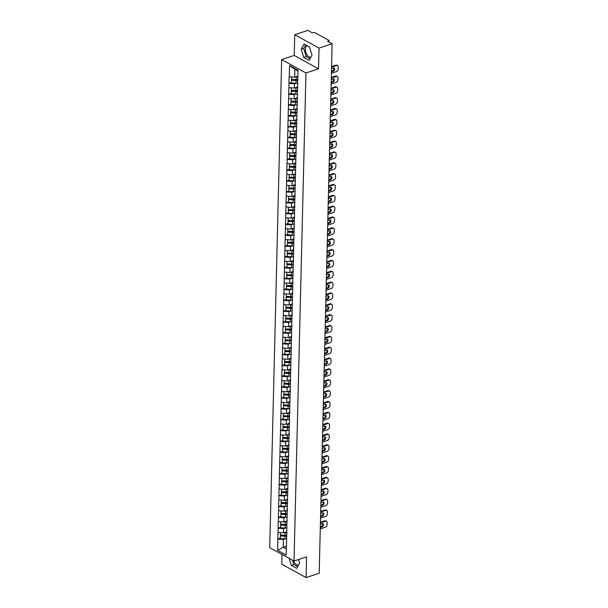 <?xml version="1.0" encoding="UTF-8"?>
<svg xmlns="http://www.w3.org/2000/svg" width="608" height="608" viewBox="0 0 608 608"><rect width="100%" height="100%" fill="white"/><g stroke="black" fill="none" stroke-linecap="round" stroke-linejoin="round"><path stroke-width="0.91" d="M310.977 57.084A6.012 3.466 71.7 0 1 307.154 55.062A6.012 3.466 71.7 0 1 305.345 49.278A6.012 3.466 71.7 0 1 307.154 45.691M282.036 554.42L281.8 564.216L306.082 577.6L319.185 573.276L332.128 43.784L319.025 48.108L294.743 34.724L294.234 55.45L281.664 59.592L269.739 547.641L294.021 561.024L305.946 72.975L281.664 59.592M294.743 34.724L307.846 30.4L312.383 32.9L313.34 32.589A1.155 0.502 1.4 0 1 314.967 32.695L328.715 40.265A1.155 0.502 1.4 0 1 328.974 40.592L328.936 42.02M286.36 546.235L283.199 547.276L277.696 550.407L286.148 555.058L286.847 532.236M277.696 550.407L277.826 539.022L280.288 538.209M286.862 531.757L283.556 532.851L277.985 532.418L277.826 539.022M278.13 532.494L278.092 528.177L280.554 527.364M287.128 520.904L283.814 521.998L278.251 521.565L278.092 528.177M278.396 521.649L278.358 517.324L280.82 516.511M287.394 510.059L284.08 511.153L278.517 510.72L278.358 517.324M278.662 510.804L278.624 506.479L281.086 505.666M287.66 499.214L284.346 500.3L278.783 499.867L278.624 506.479M278.928 499.951L278.882 495.626L281.352 494.813M287.926 488.361L284.612 489.455L279.049 489.022L278.882 495.626M279.194 489.106L279.148 484.781L281.618 483.968M288.184 477.516L284.878 478.602L279.315 478.177L279.148 484.781M279.46 478.253L279.414 473.928L281.876 473.115M288.45 466.663L285.144 467.757L279.574 467.324L279.414 473.928M279.726 467.408L279.68 463.083L282.142 462.27M288.716 455.818L285.41 456.904L279.84 456.479L279.68 463.083M279.992 456.555L279.946 452.238L282.408 451.425M288.982 444.965L285.676 446.059L280.106 445.626L279.946 452.238M280.25 445.71L280.212 441.385L282.674 440.572M289.248 434.12L285.935 435.214L280.372 434.781L280.212 441.385M280.516 434.857L280.478 430.54L282.94 429.727M289.514 423.267L286.201 424.361L280.638 423.928L280.478 430.54M280.782 424.012L280.744 419.687L283.206 418.874M289.78 412.422L286.467 413.516L280.904 413.083L280.744 419.687M281.048 413.166L281.01 408.842L283.472 408.029M290.046 401.576L286.733 402.663L281.17 402.238L281.01 408.842M281.314 402.314L281.268 397.989L283.738 397.176M290.305 390.724L286.999 391.818L281.436 391.385L281.268 397.989M281.58 391.468L281.534 387.144L284.004 386.331M290.571 379.878L287.265 380.965L281.702 380.54L281.534 387.144M281.846 380.616L281.8 376.291L284.263 375.478M290.837 369.026L287.531 370.12L281.96 369.687L281.8 376.291M282.112 369.77L282.066 365.446L284.529 364.633M291.103 358.18L287.797 359.267L282.226 358.842L282.066 365.446M282.37 358.918L282.332 354.601L284.795 353.788M291.369 347.328L288.063 348.422L282.492 347.989L282.332 354.601M282.636 348.072L282.598 343.748L285.061 342.935M291.635 336.482L288.321 337.577L282.758 337.144L282.598 343.748M282.902 337.22L282.864 332.903L285.327 332.09M291.901 325.63L288.587 326.724L283.024 326.291L282.864 332.903M283.168 326.374L283.13 322.05L285.593 321.237M292.167 314.784L288.853 315.879L283.29 315.446L283.13 322.05M283.434 315.529L283.389 311.205L285.859 310.392M292.433 303.939L289.119 305.026L283.556 304.6L283.389 311.205M283.7 304.676L283.655 300.352L286.125 299.539M292.691 293.086L289.385 294.181L283.822 293.748L283.655 300.352M283.966 293.831L283.921 289.507L286.391 288.694M292.957 282.241L289.651 283.328L284.088 282.902L283.921 289.507M284.232 282.978L284.187 278.654L286.649 277.841M293.223 271.388L289.917 272.483L284.346 272.05L284.187 278.654M284.498 272.133L284.453 267.809L286.915 266.996M293.489 260.543L290.183 261.63L284.612 261.204L284.453 267.809M284.757 261.28L284.719 256.964L287.181 256.15M293.755 249.69L290.449 250.785L284.878 250.352L284.719 256.964M285.023 250.435L284.985 246.111L287.447 245.298M294.021 238.845L290.708 239.94L285.144 239.506L284.985 246.111M285.289 239.582L285.251 235.266L287.713 234.452M294.287 227.992L290.974 229.087L285.41 228.654L285.251 235.266M285.555 228.737L285.517 224.413L287.979 223.6M294.553 217.147L291.24 218.242L285.676 217.808L285.517 224.413M285.821 217.892L285.775 213.568L288.245 212.754M294.819 206.302L291.506 207.389L285.942 206.963L285.775 213.568M286.087 207.039L286.041 202.715L288.511 201.902M295.078 195.449L291.772 196.544L286.208 196.11L286.041 202.715M286.353 196.194L286.307 191.87L288.77 191.056M295.344 184.604L292.038 185.691L286.467 185.265L286.307 191.87M286.619 185.341L286.573 181.017L289.036 180.204M295.61 173.751L292.304 174.846L286.733 174.412L286.573 181.017M286.885 174.496L286.839 170.172L289.302 169.358M295.876 162.906L292.57 164L286.999 163.567L286.839 170.172M287.143 163.643L287.105 159.326L289.568 158.513M296.142 152.053L292.836 153.148L287.265 152.714L287.105 159.326M287.409 152.798L287.371 148.474L289.834 147.66M296.408 141.208L293.094 142.302L287.531 141.869L287.371 148.474M287.675 141.945L287.637 137.628L290.1 136.815M296.674 130.355L293.36 131.45L287.797 131.016L287.637 137.628M287.941 131.1L287.903 126.776L290.366 125.962M296.94 119.51L293.626 120.604L288.063 120.171L287.903 126.776M288.207 120.255L288.162 115.93L290.632 115.117M297.206 108.665L293.892 109.752L288.329 109.326L288.162 115.93M288.473 109.402L288.428 105.078L290.898 104.264M297.464 97.812L294.158 98.906L288.595 98.473L288.428 105.078M288.739 98.557L288.694 94.232L291.156 93.419M297.73 86.967L294.424 88.054L288.853 87.628L288.694 94.232M289.005 87.704L288.96 83.387L291.422 82.574M297.852 76.167L294.69 77.208L289.119 76.775L288.96 83.387M289.271 76.859L289.545 65.558L297.996 70.216L286.687 532.912M285.471 528.01L283.655 528.603L283.556 532.851M283.655 528.603L278.236 528.253M285.737 517.157L283.921 517.758L283.814 521.998M283.921 517.758L278.502 517.408M286.953 522.067L287.113 521.383M285.996 506.312L284.187 506.912L284.08 511.153M284.187 506.912L278.768 506.555M287.219 511.214L287.379 510.538M286.262 495.459L284.453 496.06L284.346 500.3M284.453 496.06L279.034 495.71M287.478 500.369L287.645 499.692M286.528 484.614L284.719 485.214L284.612 489.455M284.719 485.214L279.292 484.857M287.744 489.516L287.911 488.84M286.794 473.761L284.985 474.362L284.878 478.602M284.985 474.362L279.558 474.012M288.01 478.671L288.177 477.994M287.06 462.916L285.243 463.516L285.144 467.757M285.243 463.516L279.824 463.167M288.276 467.818L288.443 467.142M287.326 452.071L285.509 452.664L285.41 456.904M285.509 452.664L280.09 452.314M288.542 456.973L288.709 456.296M287.592 441.218L285.775 441.818L285.676 446.059M285.775 441.818L280.356 441.469M288.808 446.12L288.975 445.444M287.858 430.373L286.041 430.966L285.935 435.214M286.041 430.966L280.622 430.616M289.074 435.275L289.233 434.598M288.124 419.52L286.307 420.12L286.201 424.361M286.307 420.12L280.888 419.771M289.34 424.43L289.499 423.746M288.382 408.675L286.573 409.275L286.467 413.516M286.573 409.275L281.154 408.918M289.606 413.577L289.765 412.9M288.648 397.822L286.839 398.422L286.733 402.663M286.839 398.422L281.42 398.073M289.864 402.732L290.031 402.055M288.914 386.977L287.105 387.577L286.999 391.818M287.105 387.577L281.679 387.22M290.13 391.879L290.297 391.202M289.18 376.124L287.371 376.724L287.265 380.965M287.371 376.724L281.945 376.375M290.396 381.034L290.563 380.357M289.446 365.279L287.63 365.879L287.531 370.12M287.63 365.879L282.211 365.53M290.662 370.181L290.829 369.504M289.712 354.434L287.896 355.026L287.797 359.267M287.896 355.026L282.477 354.677M290.928 359.336L291.095 358.659M289.978 343.581L288.162 344.181L288.063 348.422M288.162 344.181L282.743 343.832M291.194 348.483L291.354 347.806M290.244 332.736L288.428 333.328L288.321 337.577M288.428 333.328L283.009 332.979M291.46 337.638L291.62 336.961M290.51 321.883L288.694 322.483L288.587 326.724M288.694 322.483L283.275 322.134M291.726 326.792L291.886 326.108M290.768 311.038L288.96 311.638L288.853 315.879M288.96 311.638L283.541 311.281M291.992 315.94L292.152 315.263M291.034 300.185L289.226 300.785L289.119 305.026M289.226 300.785L283.807 300.436M292.25 305.094L292.418 304.418M291.3 289.34L289.492 289.94L289.385 294.181M289.492 289.94L284.065 289.583M292.516 294.242L292.684 293.565M291.566 278.494L289.758 279.087L289.651 283.328M289.758 279.087L284.331 278.738M292.782 283.396L292.95 282.72M291.832 267.642L290.016 268.242L289.917 272.483M290.016 268.242L284.597 267.892M293.048 272.544L293.216 271.867M292.098 256.796L290.282 257.389L290.183 261.63M290.282 257.389L284.863 257.04M293.314 261.698L293.482 261.022M292.364 245.944L290.548 246.544L290.449 250.785M290.548 246.544L285.129 246.194M293.58 250.846L293.74 250.169M292.63 235.098L290.814 235.691L290.708 239.94M290.814 235.691L285.395 235.342M293.846 240L294.006 239.324M292.889 224.246L291.08 224.846L290.974 229.087M291.08 224.846L285.661 224.496M294.112 229.155L294.272 228.471M293.155 213.4L291.346 214.001L291.24 218.242M291.346 214.001L285.927 213.644M294.378 218.302L294.538 217.626M293.421 202.548L291.612 203.148L291.506 207.389M291.612 203.148L286.193 202.798M294.637 207.457L294.804 206.781M293.687 191.702L291.878 192.303L291.772 196.544M291.878 192.303L286.452 191.946M294.903 196.604L295.07 195.928M293.953 180.857L292.136 181.45L292.038 185.691M292.136 181.45L286.718 181.1M295.169 185.759L295.336 185.083M294.219 170.004L292.402 170.605L292.304 174.846M292.402 170.605L286.984 170.255M295.435 174.906L295.602 174.23M294.485 159.159L292.668 159.752L292.57 164M292.668 159.752L287.25 159.402M295.701 164.061L295.868 163.385M294.751 148.306L292.934 148.907L292.836 153.148M292.934 148.907L287.516 148.557M295.967 153.208L296.126 152.532M295.017 137.461L293.2 138.054L293.094 142.302M293.2 138.054L287.782 137.704M296.233 142.363L296.392 141.687M295.275 126.608L293.466 127.209L293.36 131.45M293.466 127.209L288.048 126.859M296.499 131.518L296.658 130.834M295.541 115.763L293.732 116.364L293.626 120.604M293.732 116.364L288.314 116.006M296.757 120.665L296.924 119.989M295.807 104.91L293.998 105.511L293.892 109.752M293.998 105.511L288.572 105.161M297.023 109.82L297.19 109.144M296.073 94.065L294.264 94.666L294.158 98.906M294.264 94.666L288.838 94.316M297.289 98.967L297.456 98.291M296.339 83.22L294.523 83.813L294.424 88.054M294.523 83.813L289.104 83.463M297.555 88.122L297.722 87.446M328.525 41.8L328.54 40.964L327.583 41.283L332.128 43.784M328.54 40.964A1.155 0.502 1.4 0 0 328.974 40.592M297.973 71.09L294.88 69.388L294.69 77.208M294.88 69.388L289.545 65.558M306.082 577.6L306.592 556.875L294.021 561.024M294.234 55.45L318.516 68.833L319.025 48.108M318.516 68.833L305.946 72.975M285.205 538.855L283.389 539.456L283.199 547.276L286.292 548.986M283.389 539.456L277.97 539.106M286.421 543.757L286.588 543.081M312.026 55.176L309.487 46.976L304.076 43.989L301.203 49.21L303.749 57.41L309.16 60.397L312.026 55.176M289.165 558.349L291.331 565.349L296.742 568.336L299.615 563.114L298.513 559.542M293.565 560.774A6.012 3.466 -108.3 0 0 298.566 565.022M305.657 44.863L303.719 48.382L306.265 56.582L310.095 58.695M306.265 56.582L303.749 57.41M303.719 48.382L301.203 49.21M292.501 560.188L293.846 564.52L297.677 566.633M293.846 564.52L291.331 565.349M297.753 80.005A5.168 2.227 -178.6 0 1 296.195 80.036L291.559 79.808L291.483 80.302L291.414 82.977L296.05 83.205A6.323 2.721 -178.6 0 0 297.821 83.182M297.844 76.426A5.168 2.227 -178.6 0 1 296.94 76.464M337.584 65.649A2.31 1.604 118.9 0 0 336.52 65.588L335.791 65.185A2.31 1.604 -61.1 0 1 336.855 65.246L337.584 65.649A2.31 1.604 118.9 0 1 338.261 67.078L338.215 68.955A2.31 1.604 118.9 0 1 336.368 71.638L331.406 73.272M336.52 65.588L331.558 67.222M331.444 71.881L333.199 71.303A1.809 1.262 118.9 0 0 334.56 69.745A1.809 1.262 118.9 0 0 334.119 68.081A1.809 1.262 118.9 0 0 333.283 68.035L331.52 68.613M335.791 65.185L331.573 66.576M331.459 71.235L332.47 70.9A1.809 1.262 118.9 0 0 333.739 69.624A1.809 1.262 118.9 0 0 333.701 67.967M291.559 77.003L291.506 79.397L296.142 79.625A6.323 2.721 -178.6 0 0 297.768 79.61M297.829 76.935A6.323 2.721 -178.6 0 1 296.202 76.95L295.572 76.912M297.745 80.514A6.323 2.721 -178.6 0 1 296.119 80.53L291.483 80.302M297.487 90.858A5.168 2.227 -178.6 0 1 295.929 90.881L291.293 90.653L291.217 91.147L291.148 93.83L295.784 94.05A6.323 2.721 -178.6 0 0 297.563 94.035M297.722 87.263A5.168 2.227 -178.6 0 1 296.674 87.316M337.318 76.494A2.31 1.604 118.9 0 0 336.254 76.433L335.525 76.03A2.31 1.604 -61.1 0 1 336.589 76.091L337.318 76.494A2.31 1.604 118.9 0 1 337.995 77.93L337.949 79.808A2.31 1.604 118.9 0 1 336.102 82.483L331.14 84.124M336.254 76.433L331.292 78.075M331.178 82.734L332.933 82.148A1.809 1.262 118.9 0 0 334.301 80.59A1.809 1.262 118.9 0 0 333.853 78.926A1.809 1.262 118.9 0 0 333.017 78.88L331.254 79.466M335.525 76.03L331.307 77.421M331.193 82.088L332.211 81.746A1.809 1.262 118.9 0 0 333.473 80.476A1.809 1.262 118.9 0 0 333.435 78.82M291.293 87.856L291.24 90.242L295.876 90.47A6.323 2.721 -178.6 0 0 297.502 90.463M297.639 87.78A6.323 2.721 -178.6 0 1 295.936 87.795L295.313 87.765M297.479 91.367A6.323 2.721 -178.6 0 1 295.853 91.375L291.217 91.147M297.221 101.703A5.168 2.227 -178.6 0 1 295.663 101.726L291.027 101.506L290.951 102L290.882 104.675L295.518 104.903A6.323 2.721 -178.6 0 0 297.297 104.88M297.456 98.108A5.168 2.227 -178.6 0 1 296.408 98.162M337.052 87.347A2.31 1.604 118.9 0 0 335.988 87.286L335.259 86.883A2.31 1.604 -61.1 0 1 336.323 86.944L337.052 87.347A2.31 1.604 118.9 0 1 337.729 88.776L337.683 90.653A2.31 1.604 118.9 0 1 335.836 93.336L330.874 94.97M335.988 87.286L331.026 88.92M330.912 93.579L332.667 93.001A1.809 1.262 118.9 0 0 334.035 91.443A1.809 1.262 118.9 0 0 333.587 89.779A1.809 1.262 118.9 0 0 332.751 89.733L330.988 90.311M335.259 86.883L331.041 88.274M330.927 92.933L331.945 92.598A1.809 1.262 118.9 0 0 333.207 91.322A1.809 1.262 118.9 0 0 333.169 89.665M291.027 98.701L290.974 101.095L295.61 101.323A6.323 2.721 -178.6 0 0 297.236 101.308M297.373 98.625A6.323 2.721 -178.6 0 1 295.678 98.64L295.047 98.61M297.213 102.212A6.323 2.721 -178.6 0 1 295.587 102.228L290.951 102M296.962 112.548A5.168 2.227 -178.6 0 1 295.397 112.579L290.761 112.351L290.685 112.845L290.616 115.52L295.252 115.748A6.323 2.721 -178.6 0 0 297.031 115.733M297.198 108.954A5.168 2.227 -178.6 0 1 296.142 109.007M336.786 98.192A2.31 1.604 118.9 0 0 335.722 98.131L334.993 97.728A2.31 1.604 -61.1 0 1 336.057 97.789L336.786 98.192A2.31 1.604 118.9 0 1 337.463 99.628L337.417 101.506A2.31 1.604 118.9 0 1 335.57 104.181L330.608 105.822M335.722 98.131L330.76 99.765M330.646 104.432L332.409 103.846A1.809 1.262 118.9 0 0 333.769 102.288A1.809 1.262 118.9 0 0 333.321 100.624A1.809 1.262 118.9 0 0 332.485 100.578L330.722 101.156M334.993 97.728L330.775 99.119M330.661 103.778L331.679 103.444A1.809 1.262 118.9 0 0 332.941 102.167A1.809 1.262 118.9 0 0 332.91 100.518M290.768 109.554L290.708 111.94L295.344 112.168A6.323 2.721 -178.6 0 0 296.97 112.161M297.107 109.478A6.323 2.721 -178.6 0 1 295.412 109.493L294.781 109.463M296.947 113.065A6.323 2.721 -178.6 0 1 295.321 113.073L290.685 112.845M296.696 123.401A5.168 2.227 -178.6 0 1 295.131 123.424L290.495 123.196L290.419 123.698L290.35 126.373L294.994 126.601A6.323 2.721 -178.6 0 0 296.765 126.578M296.932 119.806A5.168 2.227 -178.6 0 1 295.883 119.86M336.52 109.037A2.31 1.604 118.9 0 0 335.456 108.976L334.727 108.581A2.31 1.604 -61.1 0 1 335.791 108.642L336.52 109.037A2.31 1.604 118.9 0 1 337.197 110.474L337.151 112.351A2.31 1.604 118.9 0 1 335.312 115.034L330.349 116.668M335.456 108.976L330.494 110.618M330.38 115.277L332.143 114.699A1.809 1.262 118.9 0 0 333.503 113.134A1.809 1.262 118.9 0 0 333.055 111.477A1.809 1.262 118.9 0 0 332.219 111.424L330.463 112.009M334.727 108.581L330.509 109.972M330.395 114.631L331.413 114.296A1.809 1.262 118.9 0 0 332.675 113.02A1.809 1.262 118.9 0 0 332.644 111.363M290.502 120.399L290.442 122.793L295.078 123.021A6.323 2.721 -178.6 0 0 296.704 123.006M296.841 120.323A6.323 2.721 -178.6 0 1 295.146 120.338L294.515 120.308M296.681 123.91A6.323 2.721 -178.6 0 1 295.055 123.926L290.419 123.698M296.43 134.246A5.168 2.227 -178.6 0 1 294.872 134.277L290.229 134.049L290.153 134.543L290.092 137.218L294.728 137.446A6.323 2.721 -178.6 0 0 296.499 137.423M296.666 130.652A5.168 2.227 -178.6 0 1 295.617 130.705M336.254 119.89A2.31 1.604 118.9 0 0 335.19 119.829L334.461 119.426A2.31 1.604 -61.1 0 1 335.525 119.487L336.254 119.89A2.31 1.604 118.9 0 1 336.938 121.319L336.893 123.204A2.31 1.604 118.9 0 1 335.046 125.879L330.083 127.513M335.19 119.829L330.228 121.463M330.114 126.122L331.877 125.544A1.809 1.262 118.9 0 0 333.237 123.986A1.809 1.262 118.9 0 0 332.789 122.322A1.809 1.262 118.9 0 0 331.953 122.276L330.197 122.854M334.461 119.426L330.243 120.817M330.129 125.476L331.147 125.142A1.809 1.262 118.9 0 0 332.409 123.865A1.809 1.262 118.9 0 0 332.378 122.216M290.236 131.252L290.176 133.638L294.812 133.866A6.323 2.721 -178.6 0 0 296.438 133.859M296.582 131.176A6.323 2.721 -178.6 0 1 294.88 131.191L294.249 131.161M296.415 134.763A6.323 2.721 -178.6 0 1 294.789 134.771L290.153 134.543M296.164 145.099A5.168 2.227 -178.6 0 1 294.606 145.122L289.97 144.894L289.887 145.396L289.826 148.071L294.462 148.299A6.323 2.721 -178.6 0 0 296.233 148.276M296.4 141.504A5.168 2.227 -178.6 0 1 295.351 141.558M335.988 130.735A2.31 1.604 118.9 0 0 334.924 130.674L334.195 130.279A2.31 1.604 -61.1 0 1 335.259 130.34L335.988 130.735A2.31 1.604 118.9 0 1 336.672 132.172L336.627 134.049A2.31 1.604 118.9 0 1 334.78 136.724L329.817 138.366M334.924 130.674L329.962 132.316M329.848 136.975L331.611 136.39A1.809 1.262 118.9 0 0 332.971 134.832A1.809 1.262 118.9 0 0 332.523 133.175A1.809 1.262 118.9 0 0 331.687 133.122L329.931 133.707M334.195 130.279L329.977 131.67M329.863 136.329L330.881 135.994A1.809 1.262 118.9 0 0 332.143 134.718A1.809 1.262 118.9 0 0 332.112 133.061M289.97 142.097L289.91 144.491L294.546 144.712A6.323 2.721 -178.6 0 0 296.172 144.704M296.316 142.021A6.323 2.721 -178.6 0 1 294.614 142.036L293.983 142.006M296.149 145.608A6.323 2.721 -178.6 0 1 294.523 145.616L289.887 145.396M295.898 155.944A5.168 2.227 -178.6 0 1 294.34 155.975L289.704 155.747L289.621 156.241L289.56 158.916L294.196 159.144A6.323 2.721 -178.6 0 0 295.967 159.121M296.134 152.35A5.168 2.227 -178.6 0 1 295.085 152.403M335.722 141.588A2.31 1.604 118.9 0 0 334.658 141.527L333.929 141.124A2.31 1.604 -61.1 0 1 335 141.185L335.722 141.588A2.31 1.604 118.9 0 1 336.406 143.017L336.361 144.894A2.31 1.604 118.9 0 1 334.514 147.577L329.551 149.211M334.658 141.527L329.696 143.161M329.582 147.82L331.345 147.242A1.809 1.262 118.9 0 0 332.705 145.684A1.809 1.262 118.9 0 0 332.257 144.02A1.809 1.262 118.9 0 0 331.428 143.974L329.665 144.552M333.929 141.124L329.711 142.515M329.597 147.174L330.615 146.84A1.809 1.262 118.9 0 0 331.877 145.563A1.809 1.262 118.9 0 0 331.846 143.906M289.704 152.942L289.644 155.336L294.28 155.564A6.323 2.721 -178.6 0 0 295.906 155.549M296.05 152.874A6.323 2.721 -178.6 0 1 294.348 152.889L293.717 152.859M295.883 156.454A6.323 2.721 -178.6 0 1 294.264 156.469L289.621 156.241M295.632 166.797A5.168 2.227 -178.6 0 1 294.074 166.82L289.438 166.592L289.362 167.086L289.294 169.769L293.93 169.997A6.323 2.721 -178.6 0 0 295.701 169.974M295.868 163.202A5.168 2.227 -178.6 0 1 294.819 163.256M335.464 152.433A2.31 1.604 118.9 0 0 334.392 152.372L333.67 151.97A2.31 1.604 -61.1 0 1 334.734 152.03L335.464 152.433A2.31 1.604 118.9 0 1 336.14 153.87L336.095 155.747A2.31 1.604 118.9 0 1 334.248 158.422L329.285 160.064M334.392 152.372L329.43 154.014M329.323 158.673L331.079 158.088A1.809 1.262 118.9 0 0 332.439 156.53A1.809 1.262 118.9 0 0 331.991 154.873A1.809 1.262 118.9 0 0 331.162 154.82L329.399 155.405M333.67 151.97L329.452 153.368M329.338 158.027L330.349 157.685A1.809 1.262 118.9 0 0 331.611 156.416A1.809 1.262 118.9 0 0 331.58 154.759M289.438 163.795L289.378 166.182L294.021 166.41A6.323 2.721 -178.6 0 0 295.64 166.402M295.784 163.719A6.323 2.721 -178.6 0 1 294.082 163.734L293.451 163.704M295.625 167.306A6.323 2.721 -178.6 0 1 293.998 167.314L289.362 167.086M295.366 177.642A5.168 2.227 -178.6 0 1 293.808 177.673L289.172 177.445L289.096 177.939L289.028 180.614L293.664 180.842A6.323 2.721 -178.6 0 0 295.435 180.819M295.602 174.048A5.168 2.227 -178.6 0 1 294.553 174.101M335.198 163.286A2.31 1.604 118.9 0 0 334.134 163.225L333.404 162.822A2.31 1.604 -61.1 0 1 334.468 162.883L335.198 163.286A2.31 1.604 118.9 0 1 335.874 164.715L335.829 166.592A2.31 1.604 118.9 0 1 333.982 169.275L329.019 170.909M334.134 163.225L329.171 164.859M329.057 169.518L330.813 168.94A1.809 1.262 118.9 0 0 332.173 167.382A1.809 1.262 118.9 0 0 331.732 165.718A1.809 1.262 118.9 0 0 330.896 165.672L329.133 166.25M333.404 162.822L329.186 164.213M329.072 168.872L330.083 168.538A1.809 1.262 118.9 0 0 331.352 167.261A1.809 1.262 118.9 0 0 331.314 165.604M289.172 174.64L289.119 177.034L293.755 177.262A6.323 2.721 -178.6 0 0 295.382 177.247M295.518 174.564A6.323 2.721 -178.6 0 1 293.816 174.587L293.185 174.549M295.359 178.152A6.323 2.721 -178.6 0 1 293.732 178.167L289.096 177.939M295.1 188.495A5.168 2.227 -178.6 0 1 293.542 188.518L288.906 188.29L288.83 188.784L288.762 191.467L293.398 191.687A6.323 2.721 -178.6 0 0 295.176 191.672M295.336 184.9A5.168 2.227 -178.6 0 1 294.287 184.954M334.932 174.131A2.31 1.604 118.9 0 0 333.868 174.07L333.138 173.668A2.31 1.604 -61.1 0 1 334.202 173.728L334.932 174.131A2.31 1.604 118.9 0 1 335.608 175.568L335.563 177.445A2.31 1.604 118.9 0 1 333.716 180.12L328.753 181.762M333.868 174.07L328.905 175.712M328.791 180.371L330.547 179.786A1.809 1.262 118.9 0 0 331.915 178.228A1.809 1.262 118.9 0 0 331.466 176.563A1.809 1.262 118.9 0 0 330.63 176.518L328.867 177.103M333.138 173.668L328.92 175.058M328.806 179.725L329.825 179.383A1.809 1.262 118.9 0 0 331.086 178.114A1.809 1.262 118.9 0 0 331.048 176.457M288.906 185.493L288.853 187.88L293.489 188.108A6.323 2.721 -178.6 0 0 295.116 188.1M295.252 185.417A6.323 2.721 -178.6 0 1 293.55 185.432L292.927 185.402M295.093 189.004A6.323 2.721 -178.6 0 1 293.466 189.012L288.83 188.784M294.834 199.34A5.168 2.227 -178.6 0 1 293.276 199.363L288.64 199.143L288.564 199.637L288.496 202.312L293.132 202.54A6.323 2.721 -178.6 0 0 294.91 202.517M295.07 195.746A5.168 2.227 -178.6 0 1 294.021 195.799M334.666 184.984A2.31 1.604 118.9 0 0 333.602 184.923L332.872 184.52A2.31 1.604 -61.1 0 1 333.936 184.581L334.666 184.984A2.31 1.604 118.9 0 1 335.342 186.413L335.297 188.29A2.31 1.604 118.9 0 1 333.45 190.973L328.487 192.607M333.602 184.923L328.639 186.557M328.525 191.216L330.288 190.638A1.809 1.262 118.9 0 0 331.649 189.08A1.809 1.262 118.9 0 0 331.2 187.416A1.809 1.262 118.9 0 0 330.364 187.37L328.601 187.948M332.872 184.52L328.654 185.911M328.54 190.57L329.559 190.236A1.809 1.262 118.9 0 0 330.82 188.959A1.809 1.262 118.9 0 0 330.782 187.302M288.648 196.338L288.587 198.732L293.223 198.96A6.323 2.721 -178.6 0 0 294.85 198.945M294.986 196.262A6.323 2.721 -178.6 0 1 293.292 196.278L292.661 196.247M294.827 199.85A6.323 2.721 -178.6 0 1 293.2 199.865L288.564 199.637M294.576 210.186A5.168 2.227 -178.6 0 1 293.01 210.216L288.374 209.988L288.298 210.482L288.23 213.157L292.874 213.385A6.323 2.721 -178.6 0 0 294.644 213.37M294.812 206.591A5.168 2.227 -178.6 0 1 293.755 206.644M334.4 195.829A2.31 1.604 118.9 0 0 333.336 195.768L332.606 195.366A2.31 1.604 -61.1 0 1 333.67 195.426L334.4 195.829A2.31 1.604 118.9 0 1 335.076 197.266L335.031 199.143A2.31 1.604 118.9 0 1 333.184 201.818L328.221 203.46M333.336 195.768L328.373 197.402M328.259 202.069L330.022 201.484A1.809 1.262 118.9 0 0 331.383 199.926A1.809 1.262 118.9 0 0 330.934 198.261A1.809 1.262 118.9 0 0 330.098 198.216L328.335 198.793M332.606 195.366L328.388 196.756M328.274 201.415L329.293 201.081A1.809 1.262 118.9 0 0 330.554 199.804A1.809 1.262 118.9 0 0 330.524 198.155M288.382 207.191L288.321 209.578L292.957 209.806A6.323 2.721 -178.6 0 0 294.584 209.798M294.72 207.115A6.323 2.721 -178.6 0 1 293.026 207.13L292.395 207.1M294.561 210.702A6.323 2.721 -178.6 0 1 292.934 210.71L288.298 210.482M294.31 221.038A5.168 2.227 -178.6 0 1 292.744 221.061L288.108 220.833L288.032 221.335L287.972 224.01L292.608 224.238A6.323 2.721 -178.6 0 0 294.378 224.215M294.546 217.444A5.168 2.227 -178.6 0 1 293.497 217.497M334.134 206.674A2.31 1.604 118.9 0 0 333.07 206.614L332.34 206.218A2.31 1.604 -61.1 0 1 333.404 206.279L334.134 206.674A2.31 1.604 118.9 0 1 334.81 208.111L334.765 209.988A2.31 1.604 118.9 0 1 332.926 212.671L327.963 214.305M333.07 206.614L328.107 208.255M327.993 212.914L329.756 212.336A1.809 1.262 118.9 0 0 331.117 210.771A1.809 1.262 118.9 0 0 330.668 209.114A1.809 1.262 118.9 0 0 329.832 209.061L328.077 209.646M332.34 206.218L328.122 207.609M328.008 212.268L329.027 211.934A1.809 1.262 118.9 0 0 330.288 210.657A1.809 1.262 118.9 0 0 330.258 209M288.116 218.036L288.055 220.43L292.691 220.658A6.323 2.721 -178.6 0 0 294.318 220.643M294.454 217.96A6.323 2.721 -178.6 0 1 292.76 217.976L292.129 217.945M294.295 221.548A6.323 2.721 -178.6 0 1 292.668 221.563L288.032 221.335M294.044 231.884A5.168 2.227 -178.6 0 1 292.486 231.914L287.842 231.686L287.766 232.18L287.706 234.855L292.342 235.083A6.323 2.721 -178.6 0 0 294.112 235.06M294.28 228.289A5.168 2.227 -178.6 0 1 293.231 228.342M333.868 217.527A2.31 1.604 118.9 0 0 332.804 217.466L332.074 217.064A2.31 1.604 -61.1 0 1 333.138 217.124L333.868 217.527A2.31 1.604 118.9 0 1 334.552 218.956L334.506 220.841A2.31 1.604 118.9 0 1 332.66 223.516L327.697 225.15M332.804 217.466L327.841 219.1M327.727 223.759L329.49 223.182A1.809 1.262 118.9 0 0 330.851 221.624A1.809 1.262 118.9 0 0 330.402 219.959A1.809 1.262 118.9 0 0 329.566 219.914L327.811 220.491M332.074 217.064L327.856 218.454M327.742 223.113L328.761 222.779A1.809 1.262 118.9 0 0 330.022 221.502A1.809 1.262 118.9 0 0 329.992 219.853M287.85 228.889L287.789 231.276L292.425 231.504A6.323 2.721 -178.6 0 0 294.052 231.496M294.196 228.813A6.323 2.721 -178.6 0 1 292.494 228.828L291.863 228.798M294.029 232.4A6.323 2.721 -178.6 0 1 292.402 232.408L287.766 232.18M293.778 242.736A5.168 2.227 -178.6 0 1 292.22 242.759L287.584 242.531L287.5 243.033L287.44 245.708L292.076 245.936A6.323 2.721 -178.6 0 0 293.846 245.913M294.014 239.142A5.168 2.227 -178.6 0 1 292.965 239.195M333.602 228.372A2.31 1.604 118.9 0 0 332.538 228.312L331.808 227.916A2.31 1.604 -61.1 0 1 332.88 227.977L333.602 228.372A2.31 1.604 118.9 0 1 334.286 229.809L334.24 231.686A2.31 1.604 118.9 0 1 332.394 234.361L327.431 236.003M332.538 228.312L327.575 229.953M327.461 234.612L329.224 234.027A1.809 1.262 118.9 0 0 330.585 232.469A1.809 1.262 118.9 0 0 330.136 230.812A1.809 1.262 118.9 0 0 329.3 230.759L327.545 231.344M331.808 227.916L327.59 229.307M327.476 233.966L328.495 233.632A1.809 1.262 118.9 0 0 329.756 232.355A1.809 1.262 118.9 0 0 329.726 230.698M287.584 239.734L287.523 242.128L292.159 242.349A6.323 2.721 -178.6 0 0 293.786 242.341M293.93 239.658A6.323 2.721 -178.6 0 1 292.228 239.674L291.597 239.643M293.763 243.246A6.323 2.721 -178.6 0 1 292.136 243.253L287.5 243.033M293.512 253.582A5.168 2.227 -178.6 0 1 291.954 253.612L287.318 253.384L287.234 253.878L287.174 256.553L291.81 256.781A6.323 2.721 -178.6 0 0 293.58 256.758M293.748 249.987A5.168 2.227 -178.6 0 1 292.699 250.04M333.336 239.225A2.31 1.604 118.9 0 0 332.272 239.164L331.542 238.762A2.31 1.604 -61.1 0 1 332.614 238.822L333.336 239.225A2.31 1.604 118.9 0 1 334.02 240.654L333.974 242.531A2.31 1.604 118.9 0 1 332.128 245.214L327.165 246.848M332.272 239.164L327.309 240.798M327.195 245.457L328.958 244.88A1.809 1.262 118.9 0 0 330.319 243.322A1.809 1.262 118.9 0 0 329.87 241.657A1.809 1.262 118.9 0 0 329.042 241.612L327.279 242.189M331.542 238.762L327.324 240.152M327.218 244.811L328.229 244.477A1.809 1.262 118.9 0 0 329.49 243.2A1.809 1.262 118.9 0 0 329.46 241.543M287.318 250.58L287.257 252.974L291.893 253.202A6.323 2.721 -178.6 0 0 293.52 253.186M293.664 250.511A6.323 2.721 -178.6 0 1 291.962 250.526L291.331 250.496M293.497 254.091A6.323 2.721 -178.6 0 1 291.878 254.106L287.234 253.878M293.246 264.434A5.168 2.227 -178.6 0 1 291.688 264.457L287.052 264.229L286.976 264.723L286.908 267.406L291.544 267.634A6.323 2.721 -178.6 0 0 293.314 267.611M293.482 260.84A5.168 2.227 -178.6 0 1 292.433 260.893M333.078 250.07A2.31 1.604 118.9 0 0 332.006 250.01L331.284 249.607A2.31 1.604 -61.1 0 1 332.348 249.668L333.078 250.07A2.31 1.604 118.9 0 1 333.754 251.507L333.708 253.384A2.31 1.604 118.9 0 1 331.862 256.059L326.899 257.701M332.006 250.01L327.051 251.651M326.937 256.31L328.692 255.725A1.809 1.262 118.9 0 0 330.053 254.167A1.809 1.262 118.9 0 0 329.612 252.51A1.809 1.262 118.9 0 0 328.776 252.457L327.013 253.042M331.284 249.607L327.066 251.005M326.952 255.664L327.963 255.322A1.809 1.262 118.9 0 0 329.224 254.053A1.809 1.262 118.9 0 0 329.194 252.396M287.052 261.432L286.991 263.819L291.635 264.047A6.323 2.721 -178.6 0 0 293.254 264.039M293.398 261.356A6.323 2.721 -178.6 0 1 291.696 261.372L291.065 261.341M293.238 264.944A6.323 2.721 -178.6 0 1 291.612 264.951L286.976 264.723M292.98 275.28A5.168 2.227 -178.6 0 1 291.422 275.31L286.786 275.082L286.71 275.576L286.642 278.251L291.278 278.479A6.323 2.721 -178.6 0 0 293.056 278.456M293.216 271.685A5.168 2.227 -178.6 0 1 292.167 271.738M332.812 260.923A2.31 1.604 118.9 0 0 331.748 260.862L331.018 260.46A2.31 1.604 -61.1 0 1 332.082 260.52L332.812 260.923A2.31 1.604 118.9 0 1 333.488 262.352L333.442 264.229A2.31 1.604 118.9 0 1 331.596 266.912L326.633 268.546M331.748 260.862L326.785 262.496M326.671 267.155L328.426 266.578A1.809 1.262 118.9 0 0 329.787 265.02A1.809 1.262 118.9 0 0 329.346 263.355A1.809 1.262 118.9 0 0 328.51 263.31L326.747 263.887M331.018 260.46L326.8 261.85M326.686 266.509L327.697 266.175A1.809 1.262 118.9 0 0 328.966 264.898A1.809 1.262 118.9 0 0 328.928 263.241M286.786 272.278L286.733 274.672L291.369 274.9A6.323 2.721 -178.6 0 0 292.995 274.884M293.132 272.202A6.323 2.721 -178.6 0 1 291.43 272.217L290.799 272.186M292.972 275.789A6.323 2.721 -178.6 0 1 291.346 275.804L286.71 275.576M292.714 286.132A5.168 2.227 -178.6 0 1 291.156 286.155L286.52 285.927L286.444 286.421L286.376 289.104L291.012 289.324A6.323 2.721 -178.6 0 0 292.79 289.309M292.95 282.538A5.168 2.227 -178.6 0 1 291.901 282.591M332.546 271.768A2.31 1.604 118.9 0 0 331.482 271.708L330.752 271.305A2.31 1.604 -61.1 0 1 331.816 271.366L332.546 271.768A2.31 1.604 118.9 0 1 333.222 273.205L333.176 275.082A2.31 1.604 118.9 0 1 331.33 277.757L326.367 279.399M331.482 271.708L326.519 273.349M326.405 278.008L328.16 277.423A1.809 1.262 118.9 0 0 329.528 275.865A1.809 1.262 118.9 0 0 329.08 274.2A1.809 1.262 118.9 0 0 328.244 274.155L326.481 274.74M330.752 271.305L326.534 272.696M326.42 277.354L327.438 277.02A1.809 1.262 118.9 0 0 328.7 275.751A1.809 1.262 118.9 0 0 328.662 274.094M286.52 283.13L286.467 285.517L291.103 285.745A6.323 2.721 -178.6 0 0 292.729 285.737M292.866 283.054A6.323 2.721 -178.6 0 1 291.164 283.07L290.54 283.039M292.706 286.642A6.323 2.721 -178.6 0 1 291.08 286.649L286.444 286.421M292.456 296.978A5.168 2.227 -178.6 0 1 290.89 297L286.254 296.78L286.178 297.274L286.11 299.949L290.746 300.177A6.323 2.721 -178.6 0 0 292.524 300.154M292.691 293.383A5.168 2.227 -178.6 0 1 291.635 293.436M332.28 282.621A2.31 1.604 118.9 0 0 331.216 282.56L330.486 282.158A2.31 1.604 -61.1 0 1 331.55 282.218L332.28 282.621A2.31 1.604 118.9 0 1 332.956 284.05L332.91 285.927A2.31 1.604 118.9 0 1 331.064 288.61L326.101 290.244M331.216 282.56L326.253 284.194M326.139 288.853L327.902 288.276A1.809 1.262 118.9 0 0 329.262 286.718A1.809 1.262 118.9 0 0 328.814 285.053A1.809 1.262 118.9 0 0 327.978 285.008L326.215 285.585M330.486 282.158L326.268 283.548M326.154 288.207L327.172 287.873A1.809 1.262 118.9 0 0 328.434 286.596A1.809 1.262 118.9 0 0 328.396 284.939M286.262 293.976L286.201 296.37L290.837 296.598A6.323 2.721 -178.6 0 0 292.463 296.582M292.6 293.9A6.323 2.721 -178.6 0 1 290.905 293.915L290.274 293.884M292.44 297.487A6.323 2.721 -178.6 0 1 290.814 297.502L286.178 297.274M292.19 307.823A5.168 2.227 -178.6 0 1 290.624 307.853L285.988 307.625L285.912 308.119L285.844 310.794L290.487 311.022A6.323 2.721 -178.6 0 0 292.258 311.007M292.425 304.228A5.168 2.227 -178.6 0 1 291.376 304.281M332.014 293.466A2.31 1.604 118.9 0 0 330.95 293.406L330.22 293.003A2.31 1.604 -61.1 0 1 331.284 293.064L332.014 293.466A2.31 1.604 118.9 0 1 332.69 294.903L332.644 296.78A2.31 1.604 118.9 0 1 330.798 299.455L325.842 301.097M330.95 293.406L325.987 295.04M325.873 299.706L327.636 299.121A1.809 1.262 118.9 0 0 328.996 297.563A1.809 1.262 118.9 0 0 328.548 295.898A1.809 1.262 118.9 0 0 327.712 295.853L325.956 296.43M330.22 293.003L326.002 294.394M325.888 299.052L326.906 298.718A1.809 1.262 118.9 0 0 328.168 297.441A1.809 1.262 118.9 0 0 328.138 295.792M285.996 304.828L285.935 307.215L290.571 307.443A6.323 2.721 -178.6 0 0 292.197 307.435M292.334 304.752A6.323 2.721 -178.6 0 1 290.639 304.768L290.008 304.737M292.174 308.34A6.323 2.721 -178.6 0 1 290.548 308.347L285.912 308.119M291.924 318.676A5.168 2.227 -178.6 0 1 290.366 318.698L285.722 318.47L285.646 318.972L285.585 321.647L290.221 321.875A6.323 2.721 -178.6 0 0 291.992 321.852M292.159 315.081A5.168 2.227 -178.6 0 1 291.11 315.134M331.748 304.312A2.31 1.604 118.9 0 0 330.684 304.251L329.954 303.856A2.31 1.604 -61.1 0 1 331.018 303.916L331.748 304.312A2.31 1.604 118.9 0 1 332.432 305.748L332.378 307.625A2.31 1.604 118.9 0 1 330.539 310.308L325.576 311.942M330.684 304.251L325.721 305.892M325.607 310.551L327.37 309.974A1.809 1.262 118.9 0 0 328.73 308.408A1.809 1.262 118.9 0 0 328.282 306.751A1.809 1.262 118.9 0 0 327.446 306.698L325.69 307.283M329.954 303.856L325.736 305.246M325.622 309.905L326.64 309.571A1.809 1.262 118.9 0 0 327.902 308.294A1.809 1.262 118.9 0 0 327.872 306.637M285.73 315.674L285.669 318.068L290.305 318.296A6.323 2.721 -178.6 0 0 291.931 318.28M292.068 315.598A6.323 2.721 -178.6 0 1 290.373 315.613L289.742 315.582M291.908 319.185A6.323 2.721 -178.6 0 1 290.282 319.2L285.646 318.972M291.658 329.521A5.168 2.227 -178.6 0 1 290.1 329.551L285.464 329.323L285.38 329.817L285.319 332.492L289.955 332.72A6.323 2.721 -178.6 0 0 291.726 332.698M291.893 325.926A5.168 2.227 -178.6 0 1 290.844 325.979M331.482 315.164A2.31 1.604 118.9 0 0 330.418 315.104L329.688 314.701A2.31 1.604 -61.1 0 1 330.752 314.762L331.482 315.164A2.31 1.604 118.9 0 1 332.166 316.593L332.12 318.478A2.31 1.604 118.9 0 1 330.273 321.153L325.31 322.787M330.418 315.104L325.455 316.738M325.341 321.396L327.104 320.819A1.809 1.262 118.9 0 0 328.464 319.261A1.809 1.262 118.9 0 0 328.016 317.596A1.809 1.262 118.9 0 0 327.18 317.551L325.424 318.128M329.688 314.701L325.47 316.092M325.356 320.75L326.374 320.416A1.809 1.262 118.9 0 0 327.636 319.139A1.809 1.262 118.9 0 0 327.606 317.482M285.464 326.526L285.403 328.913L290.039 329.141A6.323 2.721 -178.6 0 0 291.665 329.133M291.81 326.45A6.323 2.721 -178.6 0 1 290.107 326.466L289.476 326.435M291.642 330.03A6.323 2.721 -178.6 0 1 290.016 330.045L285.38 329.817M291.392 340.374A5.168 2.227 -178.6 0 1 289.834 340.396L285.198 340.168L285.114 340.67L285.053 343.345L289.689 343.573A6.323 2.721 -178.6 0 0 291.46 343.55M291.627 336.779A5.168 2.227 -178.6 0 1 290.578 336.832M331.216 326.01A2.31 1.604 118.9 0 0 330.152 325.949L329.422 325.554A2.31 1.604 -61.1 0 1 330.494 325.614L331.216 326.01A2.31 1.604 118.9 0 1 331.9 327.446L331.854 329.323A2.31 1.604 118.9 0 1 330.007 331.998L325.044 333.64M330.152 325.949L325.189 327.59M325.075 332.249L326.838 331.664A1.809 1.262 118.9 0 0 328.198 330.106A1.809 1.262 118.9 0 0 327.75 328.449A1.809 1.262 118.9 0 0 326.922 328.396L325.158 328.981M329.422 325.554L325.204 326.944M325.09 331.603L326.108 331.269A1.809 1.262 118.9 0 0 327.37 329.992A1.809 1.262 118.9 0 0 327.34 328.335M285.198 337.372L285.137 339.766L289.773 339.986A6.323 2.721 -178.6 0 0 291.399 339.978M291.544 337.296A6.323 2.721 -178.6 0 1 289.841 337.311L289.21 337.28M291.376 340.883A6.323 2.721 -178.6 0 1 289.758 340.89L285.114 340.67M291.126 351.219A5.168 2.227 -178.6 0 1 289.568 351.249L284.932 351.021L284.856 351.515L284.787 354.19L289.423 354.418A6.323 2.721 -178.6 0 0 291.194 354.396M291.361 347.624A5.168 2.227 -178.6 0 1 290.312 347.677M330.957 336.862A2.31 1.604 118.9 0 0 329.886 336.802L329.164 336.399A2.31 1.604 -61.1 0 1 330.228 336.46L330.957 336.862A2.31 1.604 118.9 0 1 331.634 338.291L331.588 340.168A2.31 1.604 118.9 0 1 329.741 342.851L324.778 344.485M329.886 336.802L324.923 338.436M324.809 343.094L326.572 342.517A1.809 1.262 118.9 0 0 327.932 340.959A1.809 1.262 118.9 0 0 327.484 339.294A1.809 1.262 118.9 0 0 326.656 339.249L324.892 339.826M329.164 336.399L324.946 337.79M324.832 342.448L325.842 342.114A1.809 1.262 118.9 0 0 327.104 340.837A1.809 1.262 118.9 0 0 327.074 339.18M284.932 348.217L284.871 350.611L289.514 350.839A6.323 2.721 -178.6 0 0 291.133 350.824M291.278 348.141A6.323 2.721 -178.6 0 1 289.575 348.164L288.944 348.133M291.11 351.728A6.323 2.721 -178.6 0 1 289.492 351.743L284.856 351.515M290.86 362.072A5.168 2.227 -178.6 0 1 289.302 362.094L284.666 361.866L284.59 362.36L284.521 365.043L289.157 365.271A6.323 2.721 -178.6 0 0 290.928 365.248M291.095 358.477A5.168 2.227 -178.6 0 1 290.046 358.53M330.691 347.708A2.31 1.604 118.9 0 0 329.62 347.647L328.898 347.244A2.31 1.604 -61.1 0 1 329.962 347.305L330.691 347.708A2.31 1.604 118.9 0 1 331.368 349.144L331.322 351.021A2.31 1.604 118.9 0 1 329.475 353.696L324.512 355.338M329.62 347.647L324.664 349.288M324.55 353.947L326.306 353.362A1.809 1.262 118.9 0 0 327.666 351.804A1.809 1.262 118.9 0 0 327.226 350.14A1.809 1.262 118.9 0 0 326.39 350.094L324.626 350.679M328.898 347.244L324.68 348.642M324.566 353.301L325.576 352.959A1.809 1.262 118.9 0 0 326.838 351.69A1.809 1.262 118.9 0 0 326.808 350.033M284.666 359.07L284.612 361.456L289.248 361.684A6.323 2.721 -178.6 0 0 290.867 361.676M291.012 358.994A6.323 2.721 -178.6 0 1 289.309 359.009L288.678 358.978M290.852 362.581A6.323 2.721 -178.6 0 1 289.226 362.588L284.59 362.36M290.594 372.917A5.168 2.227 -178.6 0 1 289.036 372.94L284.4 372.719L284.324 373.213L284.255 375.888L288.891 376.116A6.323 2.721 -178.6 0 0 290.67 376.094M290.829 369.322A5.168 2.227 -178.6 0 1 289.78 369.375M330.425 358.56A2.31 1.604 118.9 0 0 329.361 358.5L328.632 358.097A2.31 1.604 -61.1 0 1 329.696 358.158L330.425 358.56A2.31 1.604 118.9 0 1 331.102 359.989L331.056 361.866A2.31 1.604 118.9 0 1 329.209 364.549L324.246 366.183M329.361 358.5L324.398 360.134M324.284 364.792L326.04 364.215A1.809 1.262 118.9 0 0 327.408 362.657A1.809 1.262 118.9 0 0 326.96 360.992A1.809 1.262 118.9 0 0 326.124 360.947L324.36 361.524M328.632 358.097L324.414 359.488M324.3 364.146L325.31 363.812A1.809 1.262 118.9 0 0 326.58 362.535A1.809 1.262 118.9 0 0 326.542 360.878M284.4 369.915L284.346 372.309L288.982 372.537A6.323 2.721 -178.6 0 0 290.609 372.522M290.746 369.839A6.323 2.721 -178.6 0 1 289.043 369.854L288.412 369.824M290.586 373.426A6.323 2.721 -178.6 0 1 288.96 373.441L284.324 373.213M290.328 383.762A5.168 2.227 -178.6 0 1 288.77 383.792L284.134 383.564L284.058 384.058L283.989 386.741L288.625 386.962A6.323 2.721 -178.6 0 0 290.404 386.946M290.563 380.167A5.168 2.227 -178.6 0 1 289.514 380.228M330.159 369.406A2.31 1.604 118.9 0 0 329.095 369.345L328.366 368.942A2.31 1.604 -61.1 0 1 329.43 369.003L330.159 369.406A2.31 1.604 118.9 0 1 330.836 370.842L330.79 372.719A2.31 1.604 118.9 0 1 328.943 375.394L323.98 377.036M329.095 369.345L324.132 370.986M324.018 375.645L325.774 375.06A1.809 1.262 118.9 0 0 327.142 373.502A1.809 1.262 118.9 0 0 326.694 371.838A1.809 1.262 118.9 0 0 325.858 371.792L324.094 372.377M328.366 368.942L324.148 370.333M324.034 374.992L325.052 374.657A1.809 1.262 118.9 0 0 326.314 373.388A1.809 1.262 118.9 0 0 326.276 371.731M284.134 380.768L284.08 383.154L288.716 383.382A6.323 2.721 -178.6 0 0 290.343 383.374M290.48 380.692A6.323 2.721 -178.6 0 1 288.777 380.707L288.154 380.676M290.32 384.279A6.323 2.721 -178.6 0 1 288.694 384.286L284.058 384.058M290.069 394.615A5.168 2.227 -178.6 0 1 288.504 394.638L283.868 394.417L283.792 394.911L283.723 397.586L288.359 397.814A6.323 2.721 -178.6 0 0 290.138 397.792M290.305 391.02A5.168 2.227 -178.6 0 1 289.248 391.073M329.893 380.258A2.31 1.604 118.9 0 0 328.829 380.198L328.1 379.795A2.31 1.604 -61.1 0 1 329.164 379.856L329.893 380.258A2.31 1.604 118.9 0 1 330.57 381.687L330.524 383.564A2.31 1.604 118.9 0 1 328.677 386.247L323.714 387.881M328.829 380.198L323.866 381.832M323.752 386.49L325.516 385.913A1.809 1.262 118.9 0 0 326.876 384.355A1.809 1.262 118.9 0 0 326.428 382.69A1.809 1.262 118.9 0 0 325.592 382.645L323.828 383.222M328.1 379.795L323.882 381.186M323.768 385.844L324.786 385.51A1.809 1.262 118.9 0 0 326.048 384.233A1.809 1.262 118.9 0 0 326.01 382.576M283.875 391.613L283.814 394.007L288.45 394.235A6.323 2.721 -178.6 0 0 290.077 394.22M290.214 391.537A6.323 2.721 -178.6 0 1 288.519 391.552L287.888 391.522M290.054 395.124A6.323 2.721 -178.6 0 1 288.428 395.139L283.792 394.911M289.803 405.46A5.168 2.227 -178.6 0 1 288.238 405.49L283.602 405.262L283.526 405.756L283.457 408.432L288.101 408.66A6.323 2.721 -178.6 0 0 289.872 408.644M290.039 401.865A5.168 2.227 -178.6 0 1 288.99 401.918M329.627 391.104A2.31 1.604 118.9 0 0 328.563 391.043L327.834 390.64A2.31 1.604 -61.1 0 1 328.898 390.701L329.627 391.104A2.31 1.604 118.9 0 1 330.304 392.54L330.258 394.417A2.31 1.604 118.9 0 1 328.411 397.092L323.456 398.734M328.563 391.043L323.6 392.677M323.486 397.343L325.25 396.758A1.809 1.262 118.9 0 0 326.61 395.2A1.809 1.262 118.9 0 0 326.162 393.536A1.809 1.262 118.9 0 0 325.326 393.49L323.57 394.068M327.834 390.64L323.616 392.031M323.502 396.69L324.52 396.355A1.809 1.262 118.9 0 0 325.782 395.078A1.809 1.262 118.9 0 0 325.751 393.429M283.609 402.466L283.548 404.852L288.184 405.08A6.323 2.721 -178.6 0 0 289.811 405.072M289.948 402.39A6.323 2.721 -178.6 0 1 288.253 402.405L287.622 402.374M289.788 405.977A6.323 2.721 -178.6 0 1 288.162 405.984L283.526 405.756M289.537 416.313A5.168 2.227 -178.6 0 1 287.979 416.336L283.336 416.108L283.26 416.609L283.199 419.284L287.835 419.512A6.323 2.721 -178.6 0 0 289.606 419.49M289.773 412.718A5.168 2.227 -178.6 0 1 288.724 412.771M329.361 401.949A2.31 1.604 118.9 0 0 328.297 401.888L327.568 401.493A2.31 1.604 -61.1 0 1 328.632 401.554L329.361 401.949A2.31 1.604 118.9 0 1 330.045 403.385L330 405.262A2.31 1.604 118.9 0 1 328.153 407.945L323.19 409.579M328.297 401.888L323.334 403.53M323.22 408.188L324.984 407.603A1.809 1.262 118.9 0 0 326.344 406.045A1.809 1.262 118.9 0 0 325.896 404.388A1.809 1.262 118.9 0 0 325.06 404.335L323.304 404.92M327.568 401.493L323.35 402.884M323.236 407.542L324.254 407.208A1.809 1.262 118.9 0 0 325.516 405.931A1.809 1.262 118.9 0 0 325.485 404.274M283.343 413.311L283.282 415.705L287.918 415.933A6.323 2.721 -178.6 0 0 289.545 415.918M289.682 413.235A6.323 2.721 -178.6 0 1 287.987 413.25L287.356 413.22M289.522 416.822A6.323 2.721 -178.6 0 1 287.896 416.83L283.26 416.609M289.271 427.158A5.168 2.227 -178.6 0 1 287.713 427.188L283.077 426.96L282.994 427.454L282.933 430.13L287.569 430.358A6.323 2.721 -178.6 0 0 289.34 430.335M289.507 423.563A5.168 2.227 -178.6 0 1 288.458 423.616M329.095 412.802A2.31 1.604 118.9 0 0 328.031 412.741L327.302 412.338A2.31 1.604 -61.1 0 1 328.366 412.399L329.095 412.802A2.31 1.604 118.9 0 1 329.779 414.23L329.734 416.108A2.31 1.604 118.9 0 1 327.887 418.79L322.924 420.424M328.031 412.741L323.068 414.375M322.954 419.034L324.718 418.456A1.809 1.262 118.9 0 0 326.078 416.898A1.809 1.262 118.9 0 0 325.63 415.234A1.809 1.262 118.9 0 0 324.794 415.188L323.038 415.766M327.302 412.338L323.084 413.729M322.97 418.388L323.988 418.053A1.809 1.262 118.9 0 0 325.25 416.776A1.809 1.262 118.9 0 0 325.219 415.12M283.077 424.156L283.016 426.55L287.652 426.778A6.323 2.721 -178.6 0 0 289.279 426.77M289.423 424.088A6.323 2.721 -178.6 0 1 287.721 424.103L287.09 424.072M289.256 427.667A6.323 2.721 -178.6 0 1 287.63 427.682L282.994 427.454M289.005 438.011A5.168 2.227 -178.6 0 1 287.447 438.034L282.811 437.806L282.728 438.3L282.667 440.982L287.303 441.21A6.323 2.721 -178.6 0 0 289.074 441.188M289.241 434.416A5.168 2.227 -178.6 0 1 288.192 434.469M328.829 423.647A2.31 1.604 118.9 0 0 327.765 423.586L327.036 423.183A2.31 1.604 -61.1 0 1 328.107 423.252L328.829 423.647A2.31 1.604 118.9 0 1 329.513 425.083L329.468 426.96A2.31 1.604 118.9 0 1 327.621 429.636L322.658 431.277M327.765 423.586L322.802 425.228M322.688 429.886L324.452 429.301A1.809 1.262 118.9 0 0 325.812 427.743A1.809 1.262 118.9 0 0 325.364 426.086A1.809 1.262 118.9 0 0 324.535 426.033L322.772 426.618M327.036 423.183L322.818 424.582M322.704 429.24L323.722 428.906A1.809 1.262 118.9 0 0 324.984 427.629A1.809 1.262 118.9 0 0 324.953 425.972M282.811 435.009L282.75 437.403L287.386 437.623A6.323 2.721 -178.6 0 0 289.013 437.616M289.157 434.933A6.323 2.721 -178.6 0 1 287.455 434.948L286.824 434.918M288.99 438.52A6.323 2.721 -178.6 0 1 287.371 438.528L282.728 438.3M288.739 448.856A5.168 2.227 -178.6 0 1 287.181 448.886L282.545 448.658L282.469 449.152L282.401 451.828L287.037 452.056A6.323 2.721 -178.6 0 0 288.808 452.033M288.975 445.261A5.168 2.227 -178.6 0 1 287.926 445.314M328.571 434.5A2.31 1.604 118.9 0 0 327.499 434.439L326.777 434.036A2.31 1.604 -61.1 0 1 327.841 434.097L328.571 434.5A2.31 1.604 118.9 0 1 329.247 435.928L329.202 437.806A2.31 1.604 118.9 0 1 327.355 440.488L322.392 442.122M327.499 434.439L322.536 436.073M322.422 440.732L324.186 440.154A1.809 1.262 118.9 0 0 325.546 438.596A1.809 1.262 118.9 0 0 325.098 436.932A1.809 1.262 118.9 0 0 324.269 436.886L322.506 437.464M326.777 434.036L322.559 435.427M322.445 440.086L323.456 439.751A1.809 1.262 118.9 0 0 324.718 438.474A1.809 1.262 118.9 0 0 324.687 436.818M282.545 445.854L282.484 448.248L287.128 448.476A6.323 2.721 -178.6 0 0 288.747 448.461M288.891 445.778A6.323 2.721 -178.6 0 1 287.189 445.801L286.558 445.77M288.724 449.365A6.323 2.721 -178.6 0 1 287.105 449.38L282.469 449.152M288.473 459.709A5.168 2.227 -178.6 0 1 286.915 459.732L282.279 459.504L282.203 459.998L282.135 462.68L286.771 462.908A6.323 2.721 -178.6 0 0 288.542 462.886M288.709 456.114A5.168 2.227 -178.6 0 1 287.66 456.167M328.305 445.345A2.31 1.604 118.9 0 0 327.233 445.284L326.511 444.881A2.31 1.604 -61.1 0 1 327.575 444.942L328.305 445.345A2.31 1.604 118.9 0 1 328.981 446.781L328.936 448.658A2.31 1.604 118.9 0 1 327.089 451.334L322.126 452.975M327.233 445.284L322.278 446.926M322.164 451.584L323.92 450.999A1.809 1.262 118.9 0 0 325.28 449.441A1.809 1.262 118.9 0 0 324.839 447.777A1.809 1.262 118.9 0 0 324.003 447.731L322.24 448.316M326.511 444.881L322.293 446.28M322.179 450.938L323.19 450.596A1.809 1.262 118.9 0 0 324.452 449.327A1.809 1.262 118.9 0 0 324.421 447.67M282.279 456.707L282.226 459.093L286.862 459.321A6.323 2.721 -178.6 0 0 288.481 459.314M288.625 456.631A6.323 2.721 -178.6 0 1 286.923 456.646L286.292 456.616M288.466 460.218A6.323 2.721 -178.6 0 1 286.839 460.226L282.203 459.998M288.207 470.554A5.168 2.227 -178.6 0 1 286.649 470.577L282.013 470.356L281.937 470.85L281.869 473.526L286.505 473.754A6.323 2.721 -178.6 0 0 288.283 473.731M288.443 466.959A5.168 2.227 -178.6 0 1 287.394 467.012M328.039 456.198A2.31 1.604 118.9 0 0 326.975 456.137L326.245 455.734A2.31 1.604 -61.1 0 1 327.309 455.795L328.039 456.198A2.31 1.604 118.9 0 1 328.715 457.626L328.67 459.504A2.31 1.604 118.9 0 1 326.823 462.186L321.86 463.82M326.975 456.137L322.012 457.771M321.898 462.43L323.654 461.852A1.809 1.262 118.9 0 0 325.022 460.294A1.809 1.262 118.9 0 0 324.573 458.63A1.809 1.262 118.9 0 0 323.737 458.584L321.974 459.162M326.245 455.734L322.027 457.125M321.913 461.784L322.932 461.449A1.809 1.262 118.9 0 0 324.193 460.172A1.809 1.262 118.9 0 0 324.155 458.516M282.013 467.552L281.96 469.946L286.596 470.174A6.323 2.721 -178.6 0 0 288.222 470.159M288.359 467.476A6.323 2.721 -178.6 0 1 286.657 467.491L286.026 467.461M288.2 471.063A6.323 2.721 -178.6 0 1 286.573 471.078L281.937 470.85M287.941 481.399A5.168 2.227 -178.6 0 1 286.383 481.43L281.747 481.202L281.671 481.696L281.603 484.378L286.239 484.599A6.323 2.721 -178.6 0 0 288.017 484.584M288.177 477.804A5.168 2.227 -178.6 0 1 287.128 477.865M327.773 467.043A2.31 1.604 118.9 0 0 326.709 466.982L325.979 466.579A2.31 1.604 -61.1 0 1 327.043 466.64L327.773 467.043A2.31 1.604 118.9 0 1 328.449 468.479L328.404 470.356A2.31 1.604 118.9 0 1 326.557 473.032L321.594 474.673M326.709 466.982L321.746 468.624M321.632 473.282L323.388 472.697A1.809 1.262 118.9 0 0 324.756 471.139A1.809 1.262 118.9 0 0 324.307 469.475A1.809 1.262 118.9 0 0 323.471 469.429L321.708 470.014M325.979 466.579L321.761 467.97M321.647 472.629L322.666 472.294A1.809 1.262 118.9 0 0 323.927 471.025A1.809 1.262 118.9 0 0 323.889 469.368M281.747 478.405L281.694 480.791L286.33 481.019A6.323 2.721 -178.6 0 0 287.956 481.012M288.093 478.329A6.323 2.721 -178.6 0 1 286.398 478.344L285.768 478.314M287.934 481.916A6.323 2.721 -178.6 0 1 286.307 481.924L281.671 481.696M287.683 492.252A5.168 2.227 -178.6 0 1 286.117 492.275L281.481 492.047L281.405 492.548L281.337 495.224L285.973 495.452A6.323 2.721 -178.6 0 0 287.751 495.429M287.918 488.657A5.168 2.227 -178.6 0 1 286.862 488.71M327.507 477.896A2.31 1.604 118.9 0 0 326.443 477.835L325.713 477.432A2.31 1.604 -61.1 0 1 326.777 477.493L327.507 477.896A2.31 1.604 118.9 0 1 328.183 479.324L328.138 481.202A2.31 1.604 118.9 0 1 326.291 483.884L321.328 485.518M326.443 477.835L321.48 479.469M321.366 484.128L323.129 483.55A1.809 1.262 118.9 0 0 324.49 481.992A1.809 1.262 118.9 0 0 324.041 480.328A1.809 1.262 118.9 0 0 323.205 480.282L321.442 480.86M325.713 477.432L321.495 478.823M321.381 483.482L322.4 483.147A1.809 1.262 118.9 0 0 323.661 481.87A1.809 1.262 118.9 0 0 323.631 480.214M281.489 489.25L281.428 491.644L286.064 491.872A6.323 2.721 -178.6 0 0 287.69 491.857M287.827 489.174A6.323 2.721 -178.6 0 1 286.132 489.189L285.502 489.159M287.668 492.761A6.323 2.721 -178.6 0 1 286.041 492.776L281.405 492.548M287.417 503.097A5.168 2.227 -178.6 0 1 285.851 503.128L281.215 502.9L281.139 503.394L281.071 506.069L285.714 506.297A6.323 2.721 -178.6 0 0 287.485 506.282M287.652 499.502A5.168 2.227 -178.6 0 1 286.604 499.556M327.241 488.741A2.31 1.604 118.9 0 0 326.177 488.68L325.447 488.277A2.31 1.604 -61.1 0 1 326.511 488.338L327.241 488.741A2.31 1.604 118.9 0 1 327.917 490.177L327.872 492.054A2.31 1.604 118.9 0 1 326.025 494.73L321.07 496.364M326.177 488.68L321.214 490.314M321.1 494.973L322.863 494.395A1.809 1.262 118.9 0 0 324.224 492.837A1.809 1.262 118.9 0 0 323.775 491.173A1.809 1.262 118.9 0 0 322.939 491.127L321.184 491.705M325.447 488.277L321.229 489.668M321.115 494.327L322.134 493.992A1.809 1.262 118.9 0 0 323.395 492.716A1.809 1.262 118.9 0 0 323.365 491.066M281.223 500.103L281.162 502.489L285.798 502.717A6.323 2.721 -178.6 0 0 287.424 502.71M287.561 500.027A6.323 2.721 -178.6 0 1 285.866 500.042L285.236 500.012M287.402 503.614A6.323 2.721 -178.6 0 1 285.775 503.622L281.139 503.394M287.151 513.95A5.168 2.227 -178.6 0 1 285.593 513.973L280.949 513.745L280.873 514.246L280.812 516.922L285.448 517.15A6.323 2.721 -178.6 0 0 287.219 517.127M287.386 510.355A5.168 2.227 -178.6 0 1 286.338 510.408M326.975 499.586A2.31 1.604 118.9 0 0 325.911 499.525L325.181 499.13A2.31 1.604 -61.1 0 1 326.245 499.191L326.975 499.586A2.31 1.604 118.9 0 1 327.659 501.022L327.613 502.9A2.31 1.604 118.9 0 1 325.766 505.575L320.804 507.216M325.911 499.525L320.948 501.167M320.834 505.826L322.597 505.24A1.809 1.262 118.9 0 0 323.958 503.682A1.809 1.262 118.9 0 0 323.509 502.026A1.809 1.262 118.9 0 0 322.673 501.972L320.918 502.558M325.181 499.13L320.963 500.521M320.849 505.18L321.868 504.845A1.809 1.262 118.9 0 0 323.129 503.568A1.809 1.262 118.9 0 0 323.099 501.912M280.957 510.948L280.896 513.342L285.532 513.57A6.323 2.721 -178.6 0 0 287.158 513.555M287.295 510.872A6.323 2.721 -178.6 0 1 285.6 510.887L284.97 510.857M287.136 514.459A6.323 2.721 -178.6 0 1 285.509 514.467L280.873 514.246M286.885 524.795A5.168 2.227 -178.6 0 1 285.327 524.826L280.691 524.598L280.607 525.092L280.546 527.767L285.182 527.995A6.323 2.721 -178.6 0 0 286.953 527.972M287.12 521.2A5.168 2.227 -178.6 0 1 286.072 521.254M326.709 510.439A2.31 1.604 118.9 0 0 325.645 510.378L324.915 509.975A2.31 1.604 -61.1 0 1 325.979 510.036L326.709 510.439A2.31 1.604 118.9 0 1 327.393 511.868L327.347 513.745A2.31 1.604 118.9 0 1 325.5 516.428L320.538 518.062M325.645 510.378L320.682 512.012M320.568 516.671L322.331 516.093A1.809 1.262 118.9 0 0 323.692 514.535A1.809 1.262 118.9 0 0 323.243 512.871A1.809 1.262 118.9 0 0 322.407 512.825L320.652 513.403M324.915 509.975L320.697 511.366M320.583 516.025L321.602 515.69A1.809 1.262 118.9 0 0 322.863 514.414A1.809 1.262 118.9 0 0 322.833 512.757M280.691 521.793L280.63 524.187L285.266 524.415A6.323 2.721 -178.6 0 0 286.892 524.408M287.037 521.725A6.323 2.721 -178.6 0 1 285.334 521.74L284.704 521.71M286.87 525.304A6.323 2.721 -178.6 0 1 285.243 525.32L280.607 525.092M286.619 535.648A5.168 2.227 -178.6 0 1 285.061 535.671L280.425 535.443L280.341 535.937L280.28 538.62L284.916 538.848A6.323 2.721 -178.6 0 0 286.687 538.825M286.854 532.053A5.168 2.227 -178.6 0 1 285.806 532.106M326.443 521.284A2.31 1.604 118.9 0 0 325.379 521.223L324.649 520.82A2.31 1.604 -61.1 0 1 325.721 520.881L326.443 521.284A2.31 1.604 118.9 0 1 327.127 522.72L327.081 524.598A2.31 1.604 118.9 0 1 325.234 527.273L320.272 528.914M325.379 521.223L320.416 522.865M320.302 527.524L322.065 526.938A1.809 1.262 118.9 0 0 323.426 525.38A1.809 1.262 118.9 0 0 322.977 523.724A1.809 1.262 118.9 0 0 322.149 523.67L320.386 524.256M324.649 520.82L320.431 522.219M320.317 526.878L321.336 526.543A1.809 1.262 118.9 0 0 322.597 525.266A1.809 1.262 118.9 0 0 322.567 523.61M280.425 532.646L280.364 535.04L285 535.26A6.323 2.721 -178.6 0 0 286.626 535.253M286.771 532.57A6.323 2.721 -178.6 0 1 285.068 532.585L284.438 532.555M286.604 536.157A6.323 2.721 -178.6 0 1 284.985 536.165L280.341 535.937M296.202 76.95L296.142 79.625M296.119 80.53L296.05 83.205M333.199 71.303L332.47 70.9M295.936 87.795L295.876 90.47M295.853 91.375L295.784 94.05M332.933 82.148L332.211 81.746M295.678 98.64L295.61 101.323M295.587 102.228L295.518 104.903M332.667 93.001L331.945 92.598M295.412 109.493L295.344 112.168M295.321 113.073L295.252 115.748M332.409 103.846L331.679 103.444M295.146 120.338L295.078 123.021M295.055 123.926L294.994 126.601M332.143 114.699L331.413 114.296M294.88 131.191L294.812 133.866M294.789 134.771L294.728 137.446M331.877 125.544L331.147 125.142M294.614 142.036L294.546 144.712M294.523 145.616L294.462 148.299M331.611 136.39L330.881 135.994M294.348 152.889L294.28 155.564M294.264 156.469L294.196 159.144M331.345 147.242L330.615 146.84M294.082 163.734L294.021 166.41M293.998 167.314L293.93 169.997M331.079 158.088L330.349 157.685M293.816 174.587L293.755 177.262M293.732 178.167L293.664 180.842M330.813 168.94L330.083 168.538M293.55 185.432L293.489 188.108M293.466 189.012L293.398 191.687M330.547 179.786L329.825 179.383M293.292 196.278L293.223 198.96M293.2 199.865L293.132 202.54M330.288 190.638L329.559 190.236M293.026 207.13L292.957 209.806M292.934 210.71L292.874 213.385M330.022 201.484L329.293 201.081M292.76 217.976L292.691 220.658M292.668 221.563L292.608 224.238M329.756 212.336L329.027 211.934M292.494 228.828L292.425 231.504M292.402 232.408L292.342 235.083M329.49 223.182L328.761 222.779M292.228 239.674L292.159 242.349M292.136 243.253L292.076 245.936M329.224 234.027L328.495 233.632M291.962 250.526L291.893 253.202M291.878 254.106L291.81 256.781M328.958 244.88L328.229 244.477M291.696 261.372L291.635 264.047M291.612 264.951L291.544 267.634M328.692 255.725L327.963 255.322M291.43 272.217L291.369 274.9M291.346 275.804L291.278 278.479M328.426 266.578L327.697 266.175M291.164 283.07L291.103 285.745M291.08 286.649L291.012 289.324M328.16 277.423L327.438 277.02M290.905 293.915L290.837 296.598M290.814 297.502L290.746 300.177M327.902 288.276L327.172 287.873M290.639 304.768L290.571 307.443M290.548 308.347L290.487 311.022M327.636 299.121L326.906 298.718M290.373 315.613L290.305 318.296M290.282 319.2L290.221 321.875M327.37 309.974L326.64 309.571M290.107 326.466L290.039 329.141M290.016 330.045L289.955 332.72M327.104 320.819L326.374 320.416M289.841 337.311L289.773 339.986M289.758 340.89L289.689 343.573M326.838 331.664L326.108 331.269M289.575 348.164L289.514 350.839M289.492 351.743L289.423 354.418M326.572 342.517L325.842 342.114M289.309 359.009L289.248 361.684M289.226 362.588L289.157 365.271M326.306 353.362L325.576 352.959M289.043 369.854L288.982 372.537M288.96 373.441L288.891 376.116M326.04 364.215L325.31 363.812M288.777 380.707L288.716 383.382M288.694 384.286L288.625 386.962M325.774 375.06L325.052 374.657M288.519 391.552L288.45 394.235M288.428 395.139L288.359 397.814M325.516 385.913L324.786 385.51M288.253 402.405L288.184 405.08M288.162 405.984L288.101 408.66M325.25 396.758L324.52 396.355M287.987 413.25L287.918 415.933M287.896 416.83L287.835 419.512M324.984 407.603L324.254 407.208M287.721 424.103L287.652 426.778M287.63 427.682L287.569 430.358M324.718 418.456L323.988 418.053M287.455 434.948L287.386 437.623M287.371 438.528L287.303 441.21M324.452 429.301L323.722 428.906M287.189 445.801L287.128 448.476M287.105 449.38L287.037 452.056M324.186 440.154L323.456 439.751M286.923 456.646L286.862 459.321M286.839 460.226L286.771 462.908M323.92 450.999L323.19 450.596M286.657 467.491L286.596 470.174M286.573 471.078L286.505 473.754M323.654 461.852L322.932 461.449M286.398 478.344L286.33 481.019M286.307 481.924L286.239 484.599M323.388 472.697L322.666 472.294M286.132 489.189L286.064 491.872M286.041 492.776L285.973 495.452M323.129 483.55L322.4 483.147M285.866 500.042L285.798 502.717M285.775 503.622L285.714 506.297M322.863 494.395L322.134 493.992M285.6 510.887L285.532 513.57M285.509 514.467L285.448 517.15M322.597 505.24L321.868 504.845M285.334 521.74L285.266 524.415M285.243 525.32L285.182 527.995M322.331 516.093L321.602 515.69M285.068 532.585L285 535.26M284.985 536.165L284.916 538.848M322.065 526.938L321.336 526.543"/></g></svg>
